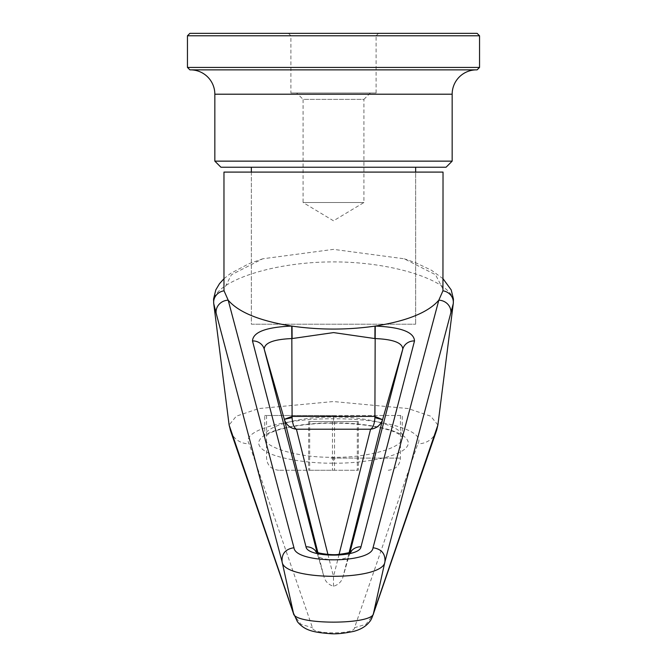 <?xml version="1.0" encoding="UTF-8"?>
<svg xmlns="http://www.w3.org/2000/svg" width="667" height="667" viewBox="0 0 667 667"><rect width="100%" height="100%" fill="white"/><g stroke="black" fill="none" stroke-linecap="round" stroke-linejoin="round"><path stroke-width="0.5" stroke-dasharray="3.33 2.5" d="M290.904 92.988L376.096 92.988L290.904 92.988L290.904 35.785L288.469 33.35L378.531 33.35L288.469 33.35M376.096 92.988L376.096 35.785L290.904 35.785L376.096 35.785L378.531 33.35M476.505 69.86L190.495 69.86L476.505 69.86M370.318 92.988L363.924 99.375L303.076 99.375L303.076 202.518L363.924 202.518L303.076 202.518L333.5 220.802L363.924 202.518L363.924 99.375L303.076 99.375L296.682 92.988L370.318 92.988L296.682 92.988M251.351 167.225L415.649 167.225L251.351 167.225M251.351 172.094L251.351 324.22L415.649 324.22L251.351 324.22L251.351 172.094L415.649 172.094L415.649 324.22L415.649 172.094L251.351 172.094M446.073 167.225L220.927 167.225M452.159 161.139L214.841 161.139M477.113 69.86L189.887 69.86M479.548 67.425L187.452 67.425M479.548 35.785L187.452 35.785M477.113 33.35L189.887 33.35M335.935 415.499L266.567 415.499L335.935 415.499M335.493 470.268L278.731 470.268L335.493 470.268M333.5 417.117L333.5 423.203C364.29 422.87 393.146 429.448 399.491 434.701L402.259 437.168C405.336 447.09 367.517 458.121 333.5 457.228C299.483 458.121 261.664 447.09 264.741 437.168C261.664 427.247 299.483 416.216 333.5 417.117C367.517 416.216 405.336 427.247 402.259 437.168L402.259 415.499L264.741 415.499L402.259 415.499M251.351 324.22L415.649 324.22L251.351 324.22M333.5 457.228L333.5 463.106C355.394 463.907 407.329 457.896 408.346 443.046C407.329 428.206 355.394 422.186 333.5 422.995L333.5 423.203C302.71 422.87 273.854 429.448 267.509 434.701L264.724 437.319L264.741 415.499M354.527 627.714C355.311 634.6 311.656 634.592 312.473 627.714L249.133 443.755C240.687 431.057 283.608 418.384 333.383 418.784C383.25 418.359 426.255 430.99 417.867 443.755L354.527 627.714L365.95 624.312L373.02 615.024L373.545 613.14M223.97 172.094L443.03 172.094M443.03 289.22L435.543 274.729L404.277 258.796L333.5 249.358L262.723 258.796L231.457 274.729L223.97 289.22M213.732 303.635C209.463 283.875 267.717 261.898 333.483 261.898C399.283 261.881 457.57 283.9 453.268 303.635M437.894 424.996L430.699 416.183L408.137 408.554L333.392 401.542L258.779 408.571L236.285 416.191L229.106 424.996M293.455 613.14L293.98 615.024L301.05 624.312L312.473 627.714M317.017 552.209L317.725 554.927C318.409 561.255 348.558 561.281 349.275 554.927L343.121 576.405C341.896 581.341 338.694 584.634 333.5 586.285C328.314 584.634 325.104 581.341 323.879 576.405L317.867 552.518M317.734 554.969L323.904 576.496L317.725 554.927L315.691 551.567M349.133 552.518L343.096 576.505L349.983 552.209M333.5 586.285L333.5 576.555L339.078 554.394M358.337 421.586L308.663 421.586L358.337 421.586L358.337 470.268L308.663 470.268L358.337 470.268M308.663 421.586L308.663 470.268M309.688 421.586L309.688 470.268M332.474 421.586L332.474 470.268M357.312 421.586L357.312 470.268M334.526 421.586L334.526 470.268M452.159 94.205L214.841 94.205M331.065 458.096L400.433 458.096L331.065 458.096M333.5 422.995C311.606 422.186 259.671 428.206 258.654 443.046C259.671 457.896 311.606 463.907 333.5 463.106M436.251 431.374A19.476 18.734 19.3 0 1 417.867 443.755M230.749 431.374A19.476 18.734 160.7 0 0 249.133 443.755M327.922 554.394L333.5 576.555M350.684 551.909A12.173 11.389 -165.4 0 0 349.275 554.927M317.725 554.927A12.173 11.389 165.4 0 0 316.325 551.909M266.567 415.499L266.567 458.096C267.15 465.349 271.211 469.41 278.731 470.268M373.011 615.024L373.295 614.207M293.705 614.207L293.989 615.024M223.97 278.731L230.398 273.537L248.808 263.765L262.723 258.796M443.03 278.731L431.591 270.327L415.716 262.765L404.285 258.796M351.309 551.567L349.266 554.969M400.433 415.499L400.433 458.096C399.85 465.349 395.789 469.41 388.269 470.268"/><path stroke-width="1" d="M189.887 33.35L477.113 33.35L479.548 35.785L187.452 35.785L189.887 33.35M479.548 67.425L477.113 69.86L189.887 69.86L187.452 67.425L479.548 67.425L479.548 35.785M187.452 67.425L187.452 35.785M190.495 69.86A24.337 24.337 0 0 1 214.841 94.205L452.159 94.205A24.337 24.337 0 0 1 476.505 69.86M452.159 161.139L446.073 167.225L220.927 167.225L214.841 161.139L452.159 161.139L452.159 94.205M214.841 161.139L214.841 94.205M251.351 167.225L251.351 172.094M415.649 167.225L415.649 172.094M442.946 290.812L443.03 172.094L223.97 172.094L223.97 289.22L224.054 290.812L228.189 300.183C238.578 312.314 259.755 320.952 291.721 326.071L292.038 326.121C319.676 330.057 347.324 330.057 374.962 326.121L375.279 326.071C407.245 320.952 428.422 312.314 438.811 300.183L442.946 290.812A12.173 11.431 -172.3 0 1 453.268 303.635L384.909 561.839C385.509 553.76 381.549 549.058 373.028 547.74L438.811 300.183A12.173 11.389 -165.3 0 1 450.867 313.182M349.983 552.209L402.801 349.049C402.451 342.821 393.238 339.328 375.171 338.569L375.279 326.071C400.917 327.147 413.999 332.091 414.507 340.929L360.989 546.807C359.771 557.92 307.153 557.862 306.011 546.807L252.493 340.929C253.026 332.091 266.1 327.138 291.721 326.071L291.829 338.569C273.778 339.328 264.566 342.813 264.199 349.049L284.334 419.318L292.096 416.4L292.104 417.65L284.334 419.318M293.972 547.74C285.451 549.058 281.491 553.76 282.091 561.839L216.133 313.182A12.173 11.389 165.3 0 1 228.189 300.183L293.972 547.74C295.331 563.857 371.686 563.848 373.028 547.74M216.133 313.182L213.715 303.535L229.106 424.996L293.046 611.922M384.909 561.839L373.545 613.14L437.894 424.996L453.268 303.635M293.455 613.14L282.091 561.839M384.901 561.847C383.392 581.124 283.633 581.132 282.099 561.847M293.463 613.148L297.399 621.686C304.285 630.098 312.373 632.299 330.015 633.642C335.868 634.217 343.805 633.45 353.81 631.349C360.88 629.431 366.116 626.246 369.526 621.794C370.81 620.593 372.136 617.775 373.503 613.332L373.537 613.148C374.245 625.146 292.705 625.121 293.463 613.148M374.962 326.121L374.904 338.569L333.575 332.591L292.096 338.569L292.038 326.121M291.829 338.569L292.096 416.4L374.904 416.4L382.558 419.693L374.896 417.65L375.171 338.569M339.078 554.394L370.577 429.214C376.488 428.439 380.482 425.263 382.558 419.693L349.133 552.518M317.867 552.518L284.442 419.693C286.518 425.263 290.512 428.439 296.423 429.214L370.577 429.214C373.103 427.63 374.546 423.77 374.896 417.65M327.922 554.394L296.423 429.214C293.897 427.63 292.454 423.77 292.104 417.65M437.152 427.422A19.476 18.734 19.3 0 1 436.251 431.374L373.295 614.207M229.848 427.422A19.476 18.734 160.7 0 0 230.749 431.374L229.106 424.996M252.493 340.929A12.173 11.389 165.4 0 1 264.199 349.049L317.017 552.209M414.507 340.929A12.173 11.389 -165.4 0 0 402.801 349.049L382.666 419.318M224.054 290.812A12.173 11.431 172.3 0 0 213.732 303.635M360.989 546.807A12.173 11.389 -165.4 0 0 350.684 551.909M316.325 551.909A12.173 11.389 165.4 0 0 306.011 546.807M285.993 579.44L293.497 613.332M373.503 613.332L381.007 579.44M437.894 424.996L436.677 430.165M230.749 431.374L293.705 614.207M213.715 303.527L213.557 299.074L215.8 289.903L219.476 283.717L223.97 278.731M453.285 303.527L453.443 299.074L451.2 289.903L443.03 278.731M315.691 551.567L317.042 552.218C318.859 553.535 332.366 555.286 337.769 554.494C346.081 553.477 350.6 552.501 351.309 551.567"/></g></svg>
